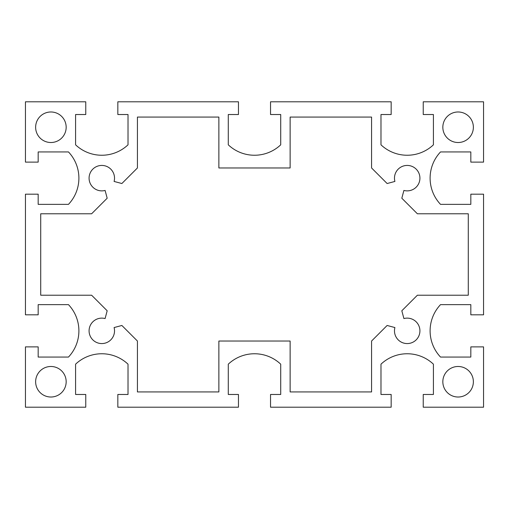 <?xml version="1.0" encoding="UTF-8"?>
<svg xmlns="http://www.w3.org/2000/svg" width="509" height="509" viewBox="0 0 509 509"><rect width="100%" height="100%" fill="white"/><g stroke="black" fill="none" stroke-linecap="round" stroke-linejoin="round"><path stroke-width="0.76" d="M137.43 341.03L121.874 325.474L114.092 327.554A12.725 12.725 0 0 1 102.907 343.524A12.725 12.725 0 0 1 89.126 329.743A12.725 12.725 0 0 1 105.096 318.558L107.176 310.776L91.62 295.22L40.72 295.22L40.72 213.78L91.62 213.78L107.176 198.224L105.096 190.442A12.725 12.725 0 0 1 89.126 179.257A12.725 12.725 0 0 1 102.907 165.476A12.725 12.725 0 0 1 114.092 181.446L121.874 183.526L137.43 167.97L137.43 117.07L218.87 117.07L218.87 167.97L290.13 167.97L290.13 117.07L371.57 117.07L371.57 167.97L387.126 183.526L394.908 181.446A12.725 12.725 0 0 1 406.093 165.476A12.725 12.725 0 0 1 419.874 179.257A12.725 12.725 0 0 1 403.904 190.442L401.824 198.224L417.38 213.78L468.28 213.78L468.28 295.22L417.38 295.22L401.824 310.776L403.904 318.558A12.725 12.725 0 0 1 419.874 329.743A12.725 12.725 0 0 1 406.093 343.524A12.725 12.725 0 0 1 394.908 327.554L387.126 325.474L371.57 341.03L371.57 391.93L290.13 391.93L290.13 341.03L218.87 341.03L218.87 391.93L137.43 391.93L137.43 341.03M473.37 127.25A15.27 15.27 0 0 1 450.465 140.471A15.27 15.27 0 0 1 450.465 114.029A15.27 15.27 0 0 1 473.37 127.25M473.37 381.75A15.27 15.27 0 0 1 450.465 394.971A15.27 15.27 0 0 1 450.465 368.529A15.27 15.27 0 0 1 473.37 381.75M66.17 127.25A15.27 15.27 0 0 1 43.265 140.471A15.27 15.27 0 0 1 43.265 114.029A15.27 15.27 0 0 1 66.17 127.25M66.17 381.75A15.27 15.27 0 0 1 43.265 394.971A15.27 15.27 0 0 1 43.265 368.529A15.27 15.27 0 0 1 66.17 381.75M75.587 394.475L85.767 394.475L85.767 407.2L25.45 407.2L25.45 346.884L38.175 346.884L38.175 357.064L68.473 357.064A38.175 38.175 0 0 0 68.473 304.637L38.175 304.637L38.175 314.817L25.45 314.817L25.45 194.183L38.175 194.183L38.175 204.363L68.473 204.363A38.175 38.175 0 0 0 68.473 151.936L38.175 151.936L38.175 162.117L25.45 162.117L25.45 101.8L85.767 101.8L85.767 114.525L75.587 114.525L75.587 144.823A38.175 38.175 0 0 0 128.013 144.823L128.013 114.525L117.833 114.525L117.833 101.8L238.466 101.8L238.466 114.525L228.286 114.525L228.286 144.823A38.175 38.175 0 0 0 280.714 144.823L280.714 114.525L270.534 114.525L270.534 101.8L391.166 101.8L391.166 114.525L380.986 114.525L380.986 144.823A38.175 38.175 0 0 0 433.413 144.823L433.413 114.525L423.233 114.525L423.233 101.8L483.55 101.8L483.55 162.117L470.825 162.117L470.825 151.936L440.527 151.936A38.175 38.175 0 0 0 440.527 204.363L470.825 204.363L470.825 194.183L483.55 194.183L483.55 314.817L470.825 314.817L470.825 304.637L440.527 304.637A38.175 38.175 0 0 0 440.527 357.064L470.825 357.064L470.825 346.884L483.55 346.884L483.55 407.2L423.233 407.2L423.233 394.475L433.413 394.475L433.413 364.177A38.175 38.175 0 0 0 380.986 364.177L380.986 394.475L391.166 394.475L391.166 407.2L270.534 407.2L270.534 394.475L280.714 394.475L280.714 364.177A38.175 38.175 0 0 0 228.286 364.177L228.286 394.475L238.466 394.475L238.466 407.2L117.833 407.2L117.833 394.475L128.013 394.475L128.013 364.177A38.175 38.175 0 0 0 75.587 364.177L75.587 394.475"/></g></svg>
